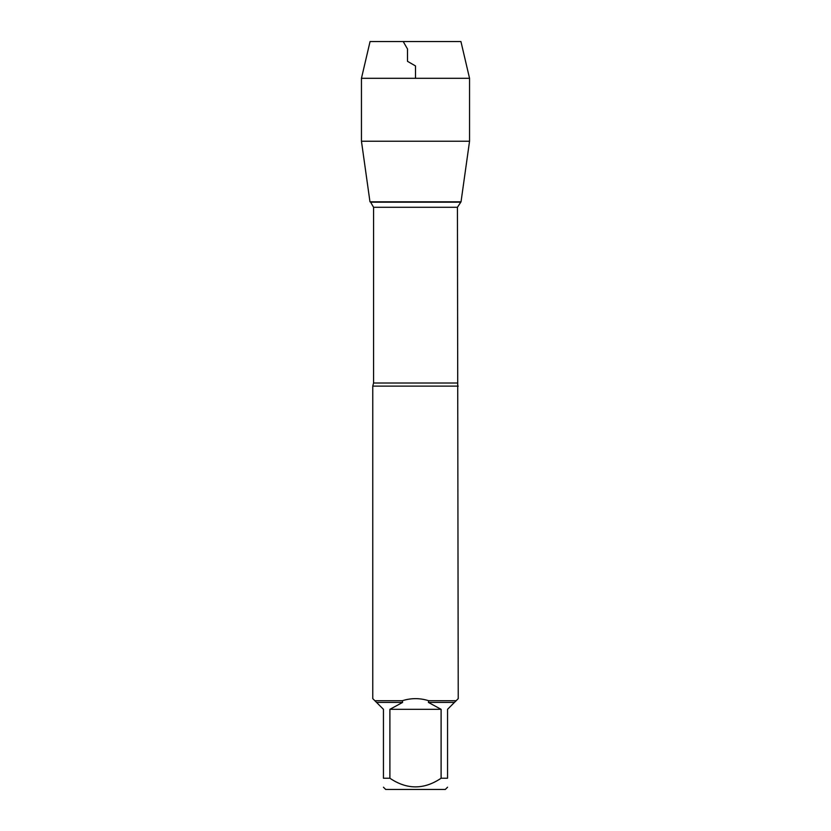 <?xml version="1.0" encoding="UTF-8"?>
<svg xmlns="http://www.w3.org/2000/svg" width="831" height="831" viewBox="0 0 831 831"><rect width="100%" height="100%" fill="white"/><g stroke="black" fill="none" stroke-linecap="round" stroke-linejoin="round"><path stroke-width="1.25" d="M458.234 386.114L372.766 386.114L372.766 698.632L374.843 700.72L402.318 700.72C411.106 697.957 419.894 697.957 428.682 700.72L456.157 700.72L458.234 698.632L457.434 207.283L373.566 207.283L373.566 383.018L372.766 386.114M441.105 778.232L441.105 709.321L428.412 702.424L454.443 702.424L447.556 709.321L447.556 778.232C447.556 789.762 447.556 789.762 447.556 778.232L441.105 778.232C424.018 789.762 406.941 789.762 389.895 778.232L383.444 778.232C383.444 789.762 383.444 789.762 383.444 778.232L383.444 709.321L376.557 702.424L402.588 702.424L389.895 709.321L389.895 778.232M447.556 787.206L445.312 789.45L385.688 789.45L383.444 787.206M456.157 700.72L454.443 702.424M428.412 702.424L428.682 700.72M376.557 702.424L374.843 700.72M402.318 700.72L402.588 702.424M373.566 207.283L370.626 202.193L460.374 202.193L369.972 201.819L461.028 201.819L369.972 201.819L361.454 141.228L369.972 201.819L415.5 201.819M389.895 709.321L441.105 709.321M469.546 78.301L361.454 78.301L370.065 41.55L460.935 41.55L469.546 78.301L469.546 141.228L361.454 141.228L361.454 78.301L370.065 41.55L403.212 41.55L407.491 48.956L407.491 61.317L415.5 65.94L415.5 78.301M373.566 383.018L457.434 383.018M457.434 207.283L461.028 201.819L469.546 141.228M361.454 78.301L361.454 141.228"/></g></svg>
